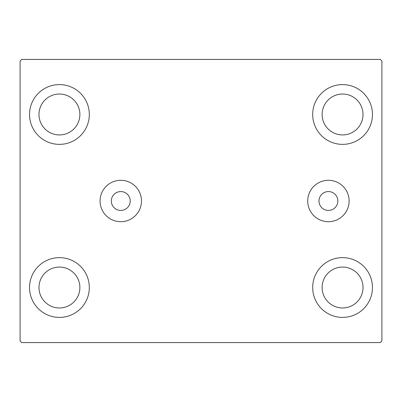 <?xml version="1.0" encoding="UTF-8"?>
<svg xmlns="http://www.w3.org/2000/svg" width="402" height="402" viewBox="0 0 402 402"><rect width="100%" height="100%" fill="white"/><g stroke="black" fill="none" stroke-linecap="round" stroke-linejoin="round"><path stroke-width="0.6" d="M337.856 201A9.437 9.437 0 0 0 328.419 191.563A9.437 9.437 0 0 0 318.977 201A9.437 9.437 0 0 0 328.419 210.437A9.437 9.437 0 0 0 337.856 201M130.213 201A9.437 9.437 0 0 0 120.776 191.563A9.437 9.437 0 0 0 111.339 201A9.437 9.437 0 0 0 120.776 210.437A9.437 9.437 0 0 0 130.213 201M349.117 201A20.703 20.703 0 0 0 328.419 180.297A20.703 20.703 0 0 0 307.716 201A20.703 20.703 0 0 0 328.419 221.703A20.703 20.703 0 0 0 349.117 201M141.474 201A20.703 20.703 0 0 0 120.776 180.297A20.703 20.703 0 0 0 100.073 201A20.703 20.703 0 0 0 120.776 221.703A20.703 20.703 0 0 0 141.474 201M29.537 287.515A29.889 29.889 0 0 1 59.426 257.632A29.889 29.889 0 0 1 89.314 287.515A29.889 29.889 0 0 1 59.426 317.404A29.889 29.889 0 0 1 29.537 287.515M312.686 114.485A29.889 29.889 0 0 1 342.574 84.596A29.889 29.889 0 0 1 372.463 114.485A29.889 29.889 0 0 1 342.574 144.368A29.889 29.889 0 0 1 312.686 114.485M312.686 287.515A29.889 29.889 0 0 1 342.574 257.632A29.889 29.889 0 0 1 372.463 287.515A29.889 29.889 0 0 1 342.574 317.404A29.889 29.889 0 0 1 312.686 287.515M29.537 114.485A29.889 29.889 0 0 1 59.426 84.596A29.889 29.889 0 0 1 89.314 114.485A29.889 29.889 0 0 1 59.426 144.368A29.889 29.889 0 0 1 29.537 114.485M38.979 114.485A20.452 20.452 0 0 1 59.426 94.033A20.452 20.452 0 0 1 79.877 114.485A20.452 20.452 0 0 1 59.426 134.931A20.452 20.452 0 0 1 38.979 114.485M322.123 287.515A20.452 20.452 0 0 1 342.574 267.069A20.452 20.452 0 0 1 363.021 287.515A20.452 20.452 0 0 1 342.574 307.967A20.452 20.452 0 0 1 322.123 287.515M322.123 114.485A20.452 20.452 0 0 1 342.574 94.033A20.452 20.452 0 0 1 363.021 114.485A20.452 20.452 0 0 1 342.574 134.931A20.452 20.452 0 0 1 322.123 114.485M38.979 287.515A20.452 20.452 0 0 1 59.426 267.069A20.452 20.452 0 0 1 79.877 287.515A20.452 20.452 0 0 1 59.426 307.967A20.452 20.452 0 0 1 38.979 287.515M380.327 59.426L21.673 59.426L20.1 60.998L20.1 341.002L21.673 342.574L380.327 342.574L381.9 341.002L381.9 60.998L380.327 59.426"/></g></svg>
